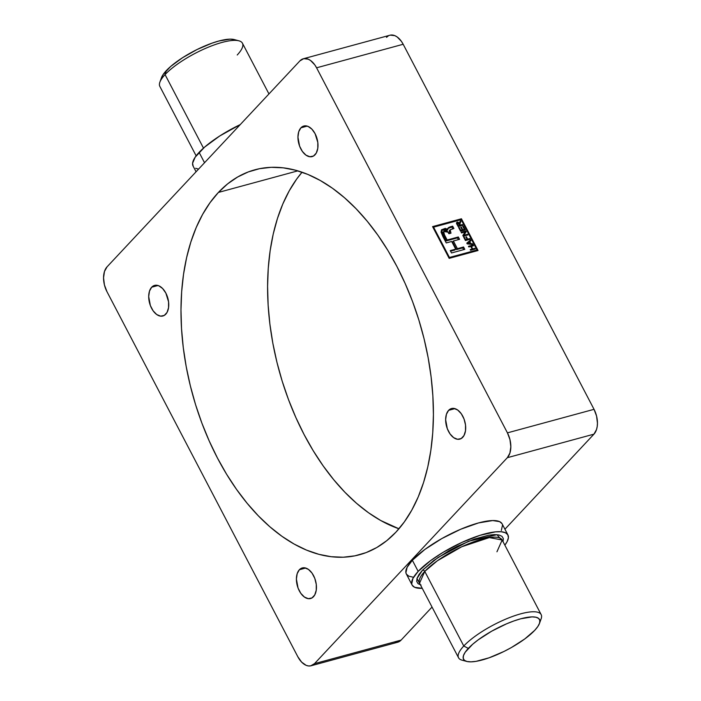 <?xml version="1.0" encoding="UTF-8"?>
<svg xmlns="http://www.w3.org/2000/svg" width="701" height="701" viewBox="0 0 701 701"><rect width="100%" height="100%" fill="white"/><g stroke="black" fill="none" stroke-linecap="round" stroke-linejoin="round"><path stroke-width="1.05" d="M313.478 596.717A15.843 9.455 74.8 0 1 310.578 598.523A15.843 9.455 74.8 0 1 298.17 588.349A15.843 9.455 74.8 0 1 299.371 569.738L305.68 568.02L299.371 569.738L297.18 573.672L296.4 579.07L298.056 588.06L300.808 593.326L304.418 597.05L308.335 598.672L311.954 597.944L314.731 594.974L316.247 590.216L316.274 584.397L314.793 578.395L312.041 573.129L308.431 569.405L304.523 567.784L300.895 568.511L299.371 569.738A15.843 9.455 74.8 0 1 302.271 567.941A15.843 9.455 74.8 0 1 314.679 578.106A15.843 9.455 74.8 0 1 313.478 596.717M165.778 314.197A15.843 9.455 74.8 0 1 162.877 315.993A15.843 9.455 74.8 0 1 150.47 305.829A15.843 9.455 74.8 0 1 151.67 287.217L157.979 285.5L151.67 287.217L149.479 291.152L148.7 296.549L150.356 305.54L153.116 310.806L156.717 314.53L160.634 316.151L164.253 315.424L167.031 312.453L168.547 307.695L168.573 301.868L165.857 293.097L162.614 288.505L158.776 285.78L154.939 285.325L151.67 287.217A15.843 9.455 74.8 0 1 154.571 285.412A15.843 9.455 74.8 0 1 166.978 295.577A15.843 9.455 74.8 0 1 165.778 314.197M315.021 154.798A15.843 9.455 74.8 0 1 312.12 156.603A15.843 9.455 74.8 0 1 299.713 146.43A15.843 9.455 74.8 0 1 300.913 127.819L307.222 126.101L300.913 127.819L298.722 131.753L297.943 137.151L299.599 146.141L302.359 151.407L305.96 155.131L309.877 156.752L313.496 156.025L316.274 153.055L317.79 148.297L317.816 142.478L315.1 133.698L311.857 129.115L308.019 126.39L304.181 125.935L300.913 127.819A15.843 9.455 74.8 0 1 303.813 126.022A15.843 9.455 74.8 0 1 316.221 136.187A15.843 9.455 74.8 0 1 315.021 154.798M462.721 437.328A15.843 9.455 74.8 0 1 459.821 439.124A15.843 9.455 74.8 0 1 447.413 428.959A15.843 9.455 74.8 0 1 448.614 410.339L454.923 408.63L448.614 410.339L446.423 414.282L445.643 419.671L447.299 428.661L450.051 433.928L453.661 437.652L457.569 439.282L461.197 438.546L463.974 435.575L465.49 430.817L465.517 424.999L464.036 418.996L461.284 413.739L457.674 410.006L453.766 408.385L450.138 409.112L448.614 410.339A15.843 9.455 74.8 0 1 451.514 408.543A15.843 9.455 74.8 0 1 463.922 418.707A15.843 9.455 74.8 0 1 462.721 437.328M420.442 584.871L416.955 578.527L422.501 570.211A1.866 1.402 -136.9 0 1 424.771 571.403L419.557 583.188A46.608 12.925 152.4 0 1 424.771 571.403L463.773 646.007L468.321 648.399A42.875 11.891 -27.6 0 1 514.236 620.832A42.875 11.891 -27.6 0 1 539.49 623.399A42.875 11.891 -27.6 0 1 534.714 630.348L524.812 638.918L511.362 647.558L503.931 651.483L489.079 657.81L476.128 661.332L471.002 661.849L467.041 661.507L464.404 660.316L463.203 658.318L463.466 655.593L465.192 652.237L472.719 644.201L478.231 639.829L491.681 631.189L506.63 623.794L513.956 620.928L520.799 618.773L532.041 616.889L535.993 617.239L538.631 618.431L539.84 620.429L539.568 623.154L537.842 626.501L534.714 630.348A42.875 11.891 -27.6 0 1 499.804 653.446A42.875 11.891 -27.6 0 1 466.726 661.429A42.875 11.891 -27.6 0 1 468.321 648.399L463.773 646.007A46.608 12.925 -27.6 0 1 507.787 618.282A46.608 12.925 -27.6 0 1 541.163 614.611A46.608 12.925 -27.6 0 1 539.91 621.323M539.49 623.399L541.128 618.834A46.608 12.925 152.4 0 0 513.675 616.048A46.608 12.925 152.4 0 0 463.773 646.007L424.771 571.403A1.866 1.402 43.1 0 0 422.501 570.211L418.97 574.557L417.016 578.343L416.718 581.427L418.076 583.688L421.056 585.037M238.953 40.824L234.274 39.571A42.875 11.891 152.4 0 0 201.196 47.554A42.875 11.891 152.4 0 0 166.286 70.652L165.059 74.613A46.608 12.925 -27.6 0 1 203.01 49.499A46.608 12.925 -27.6 0 1 238.953 40.824A46.608 12.925 -27.6 0 1 237.227 54.993M268.956 93.934L242.441 43.208A46.608 12.925 152.4 0 0 209.064 46.888A46.608 12.925 152.4 0 0 165.059 74.613L203.483 148.113L165.059 74.613A46.608 12.925 152.4 0 0 159.837 86.389L196.149 155.85M541.163 614.611L502.161 540.007A46.608 12.925 152.4 0 0 468.785 543.678A46.608 12.925 152.4 0 0 424.771 571.403L437.406 560.747L461.722 546.762L489.316 537.588L502.161 540.007L496.948 551.792M302.052 172.218A199.461 119.039 -105.2 0 0 278.937 369.953A199.461 119.039 -105.2 0 0 398.948 528.782L380.774 520.536L368.533 512.755L356.537 503.292L344.892 492.242L333.729 479.721L323.135 465.841L313.224 450.734L304.094 434.55L295.822 417.437L288.488 399.579L282.179 381.125L276.939 362.259L272.829 343.175L269.885 324.046L268.132 305.058L267.589 286.394L268.255 268.238L270.139 250.756L273.206 234.125L277.447 218.493L282.801 204.026L289.224 190.856L296.654 179.106L302.052 172.218M218.414 192.433L297.811 170.86L218.414 192.433L210.046 202.65L202.615 214.392L196.192 227.562L190.838 242.029L186.606 257.661L183.531 274.293L181.655 291.774L180.981 309.93L181.524 328.594L183.276 347.582L186.221 366.711L190.339 385.795L195.57 404.661L201.888 423.115L209.213 440.973L217.485 458.086L226.616 474.27L236.526 489.377L247.12 503.257L258.292 515.787L269.929 526.828L281.933 536.291L294.175 544.072L306.539 550.11L318.92 554.333L331.179 556.708L343.21 557.216L354.89 555.84L366.115 552.598L376.779 547.534L386.759 540.673L395.986 532.103A199.461 119.039 74.8 0 1 359.508 554.745A199.461 119.039 74.8 0 1 203.29 426.786A199.461 119.039 74.8 0 1 218.414 192.433A199.461 119.039 74.8 0 1 254.884 169.791A199.461 119.039 74.8 0 1 411.101 297.75A199.461 119.039 74.8 0 1 395.986 532.103L404.346 521.894L411.776 510.144L418.199 496.974L423.553 482.507L427.794 466.875L430.861 450.244L432.745 432.762L433.411 414.606L432.868 395.942L431.115 376.954L428.171 357.825L424.061 338.741L418.821 319.875L412.512 301.421L405.178 283.563L396.906 266.45L387.776 250.266L377.865 235.159L367.271 221.279L356.108 208.758L344.463 197.708L332.467 188.245L320.226 180.464L307.853 174.426L295.48 170.203L283.213 167.828L271.182 167.32L259.501 168.696L248.277 171.938L237.621 177.011L227.632 183.864L218.414 192.433M412.118 585.055A54.056 14.993 -27.6 0 0 422.247 588.332L414.677 587.307L412.249 585.282L411.715 583.898L412.915 578.439L418.173 571.385A54.056 14.993 -27.6 0 1 469.223 539.227A54.056 14.993 -27.6 0 1 507.936 534.968A54.056 14.993 -27.6 0 1 504.851 545.15L507.147 541.584L508.409 537.737L507.813 534.74L505.377 532.725L501.206 531.744L495.449 531.857L480.124 535.284L461.74 542.469L443.093 552.327L430.659 560.581L418.173 571.385L412.363 560.274L418.173 571.385A54.056 14.993 -27.6 0 0 412.118 585.055L406.317 573.944A54.056 14.993 152.4 0 1 412.363 560.274L407.106 567.328L405.905 572.787L406.44 574.172L408.867 576.196L413.047 577.168M502.126 523.857A54.056 14.993 152.4 0 0 463.414 528.116A54.056 14.993 152.4 0 0 412.363 560.274L424.85 549.47L441.814 538.578L460.671 529.264L478.538 522.928L492.707 520.554L499.576 521.614L502.004 523.629L507.936 534.968M193.187 166.26L192.591 163.263L195.167 157.208L204.657 147.079L219.676 136.02L240.25 124.585A54.056 14.993 152.4 0 0 199.11 152.362L204.534 162.737L199.11 152.362A54.056 14.993 152.4 0 0 193.064 166.032L196.07 171.78M449.446 257.469L433.595 227.15L461.17 219.658L477.013 249.977L448.973 257.977L449.446 257.469L433.595 227.15L461.17 219.658L477.013 249.977L449.446 257.469M472.518 243.782L470.844 243.65L469.766 241.591L470.906 240.688L470.537 239.987L466.805 243.133L467.208 243.895L472.886 244.491L472.518 243.782L471.948 244.395L472.518 243.782L470.844 243.65L469.766 241.591L470.906 240.688L470.537 239.987L466.805 243.133L467.208 243.895L472.886 244.491L472.518 243.782M466.2 231.707L465.832 230.988L461.127 232.268L461.477 232.934L465.149 231.943L462.826 235.518L463.195 236.228L467.9 234.949L467.549 234.274L463.887 235.273L466.2 231.707L463.116 236.071L466.2 231.707L465.832 230.988L461.127 232.268L461.477 232.934L465.149 231.943L462.826 235.518L463.195 236.228L467.9 234.949L467.549 234.274L463.887 235.273L466.2 231.707M458.98 224.215L460.899 221.551L460.058 222.445L459.76 221.875L460.058 222.445L460.899 221.551L460.487 220.78L458.945 223.575L459.33 223.163L457.297 222.103L456.535 222.918L457.297 222.103L456.938 224.25L458.103 226.493L462.809 225.214L462.458 224.539L461.617 225.433L459.541 226.002L462.458 224.539L459.392 225.722L460.382 225.1L459.979 224.329L459.576 224.758L460.899 221.551L460.487 220.78L459.33 223.163L457.841 222.068L456.623 222.638L458.103 226.493L462.809 225.214L462.458 224.539L460.382 225.1L459.768 223.803L460.268 222.524L459.129 223.908M447.536 228.596L451.838 227.063L452.758 228.824L451.838 227.063L452.671 226.16L451.838 227.063L449.28 227.755L450.112 226.861L452.671 226.16L453.906 228.517L450.138 229.779L450.997 233.161L448.92 233.731L448.027 232.145L443.637 231.523L444.495 234.896L447.168 240.005L458.323 236.973L459.558 239.321L453.389 240.995L457.402 248.671L463.563 246.989L464.798 249.346L451.497 252.965L450.261 250.607L455.685 249.135L451.672 241.468L446.257 242.94L442.936 236.596L446.257 242.94L451.672 241.468L455.685 249.135L450.261 250.607L451.497 252.965L464.798 249.346L463.563 246.989L457.402 248.671L453.389 240.995L459.558 239.321L458.323 236.973L447.168 240.005L444.495 234.896L443.479 231.759L445.126 230.848L447.256 231.172L448.92 233.731L450.997 233.161L450.033 229.91L453.906 228.517L452.671 226.16L448.771 227.431L447.79 228.456L447.878 229.455L445.328 228.36L441.595 229.77L441.052 232.145L442.936 236.596L441.691 229.656L447.878 229.455L448.176 227.886L450.112 226.861L447.825 228.395M463.3 226.151L462.748 226.3L464.369 229.393L462.774 229.823L461.302 227.001L460.75 227.15L462.231 229.972L460.759 230.366L459.181 227.343L458.629 227.501L460.566 231.19L465.262 229.91L463.3 226.151L462.748 226.3L464.369 229.393L462.774 229.823L461.302 227.001L460.75 227.15L462.231 229.972L460.759 230.366L459.181 227.343L458.629 227.501L460.566 231.19L465.262 229.91L463.3 226.151M466.428 236.807L465.876 236.956L467.111 239.304L465.639 239.707L464.237 237.017L463.685 237.166L465.446 240.531L470.143 239.251L469.793 238.577L467.655 239.155L466.428 236.807L465.876 236.956L467.111 239.304L465.639 239.707L464.237 237.017L463.685 237.166L465.446 240.531L470.143 239.251L469.793 238.577L467.655 239.155L466.428 236.807M471.317 246.296L473.517 245.7L473.166 245.026L468.461 246.305L468.811 246.971L470.774 246.445L472.141 249.065L470.187 249.591L470.537 250.266L475.243 248.986L474.884 248.32L472.693 248.916L471.317 246.296L470.914 246.726L473.517 245.7L473.166 245.026L468.461 246.305L468.811 246.971L470.774 246.445L472.141 249.065L470.187 249.591L470.537 250.266L475.243 248.986L474.884 248.32L472.693 248.916L471.317 246.296M386.505 37.346L388.301 35.909M390.343 35.129L394.865 35.663L397.16 36.96L401.401 41.341L403.18 44.268L594.036 409.323L596.569 416.079L597.445 423.176L597.208 426.506L596.525 429.52L593.949 434.156L504.93 529.22L593.949 434.156A18.638 11.128 -105.2 0 0 594.036 409.323L507.428 432.859L509.96 439.615L510.836 446.712L509.916 453.056L507.34 457.692L314.495 663.654L310.657 665.871L308.44 665.95L306.135 665.337L301.632 662.121L297.82 656.732L106.964 291.677L104.431 284.921L103.555 277.824L104.475 271.48L107.051 266.844L299.897 60.891L303.735 58.665L308.256 59.199L310.552 60.496L314.802 64.878L316.58 67.804L507.428 432.859L316.58 67.804L403.18 44.268L594.036 409.323L507.428 432.859A18.638 11.128 74.8 0 1 507.34 457.692L593.949 434.156L507.34 457.692L314.495 663.654A18.638 11.128 74.8 0 1 311.086 665.766A18.638 11.128 74.8 0 1 297.82 656.732L106.964 291.677A18.638 11.128 74.8 0 1 107.051 266.844L299.897 60.891A18.638 11.128 74.8 0 1 303.305 58.77A18.638 11.128 74.8 0 1 316.58 67.804L403.18 44.268A18.638 11.128 -105.2 0 0 389.914 35.234L303.305 58.77M311.086 665.766L397.695 642.23A18.638 11.128 -105.2 0 0 401.103 640.109L432.044 607.066L401.103 640.109L397.265 642.335L395.049 642.414M478.038 250.511L461.442 218.773L432.57 226.616L449.166 258.362L478.038 250.511L449.166 258.362L432.57 226.616L461.442 218.773L460.601 219.667L432.876 227.203L460.601 219.667L461.442 218.773L478.038 250.511M401.103 640.109L314.495 663.654L401.103 640.109M501.338 530.473L502.538 525.014M503.038 541.689L503.344 538.596L501.986 536.335L499.007 534.986L494.529 534.6L488.728 535.187L474.086 539.165L457.306 546.316L448.912 550.758L433.7 560.528L422.501 570.211L438.125 557.409L468.566 541.26L496.991 534.679L503.038 541.689M464.781 660.596A46.608 12.925 -27.6 0 1 458.559 657.792A46.608 12.925 -27.6 0 1 463.773 646.007A46.608 12.925 152.4 0 0 462.047 660.176L466.726 661.429M195.623 168.275L198.567 169.107M234.3 39.571L229.998 39.151L218.765 41.035L211.921 43.19L197.069 49.517L182.593 57.684L170.685 66.455L163.158 74.499L161.432 77.846M159.872 82.166A46.608 12.925 -27.6 0 1 165.059 74.613L166.286 70.652A42.875 11.891 152.4 0 0 161.51 77.601L159.872 82.166M476.89 250.827L476.654 250.362L476.89 250.827M449.104 258.231L476.181 250.87L477.013 249.977L476.181 250.87L449.104 258.231M433.122 227.659L433.595 227.15L433.122 227.659M447.036 230.349L447.878 229.455L447.036 230.349L441.332 230.138L444.487 229.253L447.036 230.349M449.455 230.541L449.122 231.593L449.884 233.468L449.394 232.443L450.235 231.549L449.394 232.443L449.297 230.682L450.138 229.779M442.638 232.653L446.327 240.899L457.49 237.867L458.41 239.637L457.49 237.867L458.323 236.973L457.49 237.867L446.327 240.899L447.168 240.005L446.327 240.899L443.654 235.79L444.495 234.896L443.654 235.79L442.804 232.417L443.637 231.523M453.389 240.995L452.557 241.898L453.389 240.995M457.402 248.671L456.561 249.565L452.557 241.898L456.561 249.565L457.402 248.671M463.563 246.989L462.721 247.891L456.561 249.565L462.721 247.891L463.563 246.989M463.65 249.661L462.721 247.891L463.65 249.661M455.685 249.135L454.844 250.029L450.568 251.195L454.844 250.029L455.685 249.135M457.297 222.103L456.78 222.401M456.526 222.988L457.28 223.023M457.464 224.066L457.648 222.778L459.83 225.249L458.305 225.669L457.464 224.066L457.061 224.495L457.508 222.83L458.682 223.19L459.83 225.249L458.989 226.151L459.83 225.249L457.902 226.099L458.305 225.669L457.464 224.066M456.526 223.829L457.648 222.778M458.06 226.405L458.989 226.151L458.06 226.405M457.578 223.155L456.456 223.006M458.778 227.781L459.181 227.343L458.778 227.781M460.355 230.804L460.759 230.366L460.355 230.804M460.522 231.102L462.231 229.972L460.522 231.102M461.793 230.436L462.774 229.823L461.941 230.717L463.527 230.287L464.369 229.393L463.527 230.287L461.793 230.436M463.124 236.088L463.887 235.273L463.124 236.088M463.151 236.141L466.708 235.177L467.549 234.274L466.752 235.264L463.151 236.141M461.433 232.846L464.991 231.882L465.832 230.988L465.035 231.97L461.433 232.846M465.078 232.049L465.368 232.601L465.078 232.049M466.673 239.777L467.655 239.155L466.822 240.057L468.96 239.47L469.793 238.577L469.004 239.558L466.673 239.777M465.403 240.443L467.111 239.304L465.403 240.443M466.875 243.265L470.537 239.987L469.696 240.881L469.977 241.424L469.696 240.881L466.875 243.265M470.31 244.22L470.844 243.65L470.31 244.22M468.531 243.413L467.138 243.764L469.32 241.941L470.187 243.597L468.531 243.413L467.996 243.983L468.531 243.413L467.497 243.387L469.32 241.941L470.187 243.597L469.67 244.15L470.187 243.597L468.531 243.413M471.703 249.53L472.693 248.916L471.852 249.81L474.051 249.214L474.884 248.32L474.095 249.302L471.703 249.53M470.494 250.178L472.141 249.065L470.494 250.178M468.767 246.892L472.325 245.92L473.166 245.026L472.378 246.007L468.767 246.892M458.559 657.792L419.557 583.188"/></g></svg>
